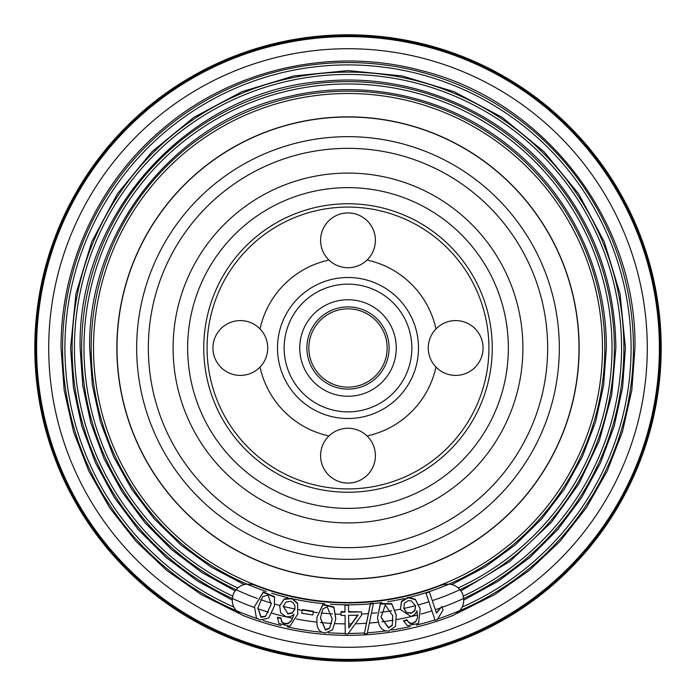 <?xml version="1.0" encoding="UTF-8"?>
<svg xmlns="http://www.w3.org/2000/svg" width="696" height="696" viewBox="0 0 696 696"><rect width="100%" height="100%" fill="white"/><g stroke="black" fill="none" stroke-linecap="round" stroke-linejoin="round"><path stroke-width="1.04" d="M34.8 348A313.2 313.2 0 0 1 348 34.8A313.2 313.2 0 0 1 661.2 348A313.2 313.2 0 0 1 348 661.2A313.2 313.2 0 0 1 34.8 348M233.752 607.016A283.098 283.098 0 0 1 348 64.902A283.098 283.098 0 0 1 462.248 607.016M232.638 596.046A273.563 273.563 0 0 1 348 74.437A273.563 273.563 0 0 1 463.362 596.046M237.736 587.903A264.028 264.028 0 0 1 348 83.972A264.028 264.028 0 0 1 458.264 587.894M602.492 348A254.492 254.492 0 0 1 348 602.492A254.492 254.492 0 0 1 93.508 348A254.492 254.492 0 0 1 348 93.508A254.492 254.492 0 0 1 602.492 348M579.142 348A231.142 231.142 0 0 1 348 579.142A231.142 231.142 0 0 1 116.858 348A231.142 231.142 0 0 1 348 116.858A231.142 231.142 0 0 1 579.142 348M659.73 348A311.73 311.73 0 0 1 348 659.73A311.73 311.73 0 0 1 36.27 348A311.73 311.73 0 0 1 348 36.27A311.73 311.73 0 0 1 659.73 348M35.583 348A312.417 312.417 0 0 0 348 660.417A312.417 312.417 0 0 0 660.417 348A312.417 312.417 0 0 0 348 35.583A312.417 312.417 0 0 0 35.583 348M462.188 592.879L462.379 593.288C465.702 603.11 462.649 610.479 453.227 615.377A287.335 287.335 0 0 1 242.774 615.377C233.343 610.462 230.289 603.093 233.621 593.288C238.38 585.127 245.383 582.43 254.649 585.206A254.919 254.919 0 0 0 441.351 585.206L441.168 584.805M462.379 593.288C457.655 585.136 450.643 582.448 441.351 585.206M441.96 606.895L443.039 610.105L437.288 619.57L435.096 620.31L425.874 592.757L429.275 591.626L436.488 613.185L441.821 606.477L436.349 612.767M426.013 593.183L429.415 592.044M411.092 613.298L414.894 610.644L415.59 605.912L411.214 600.822L407.952 600.718L404.324 603.406L403.828 608.504L406.499 612.637L411.092 613.298L414.79 610.209L415.538 605.694M406.499 612.637L410.988 612.872M403.776 608.287L406.394 612.202M407.421 625.73L418.54 623.416L420.236 609L415.451 599.7L408.221 597.751L401.601 601.622L400.383 609.539L410.988 616.499L414.616 614.664L417.052 611.149L417.574 617.778L415.747 621.371L412.885 623.007C410.553 623.747 408.569 622.668 406.934 619.762L403.489 620.797L407.421 625.73M420.236 609L415.347 599.265L408.117 597.325L401.496 601.196L400.383 609.539M416.956 610.714L417.47 617.352M417.574 617.778L415.747 621.371M415.843 621.798L412.885 623.007M412.989 623.433C410.649 624.173 408.674 623.094 407.038 620.197L406.934 619.762M407.038 620.197L403.593 621.223M392.309 625.46L392.735 615.708L385.219 605.05L381.034 617.404L388.594 628.07L392.309 625.46L392.701 615.481M380.999 617.187L388.533 627.635L392.248 625.017M388.594 628.07L388.533 627.635M391.717 603.632L396.233 614.742L395.511 626.287L388.968 630.924C384.262 631.463 380.964 629.306 379.094 624.451L377.476 617.909L380.416 603.98L391.778 604.067L391.717 603.632L380.347 603.545L377.476 617.909M391.778 604.067L396.294 615.186M370.446 603.441L373.334 603.223L373.369 603.667L367.192 633.647L364.295 633.873L370.446 603.441L370.481 603.884L373.369 603.667M364.295 633.873L370.481 603.884M357.962 615.264L348.644 615.351L348.766 627.914L357.962 615.264M348.757 627.47L357.962 614.82M341.005 612.132L341.04 615.429L345.051 615.386L345.225 633.908L347.983 633.882L361.537 615.229L361.502 611.932L348.618 612.062L348.548 605.276L344.955 605.303L345.016 612.088L341.005 612.132L340.996 611.688L345.016 611.654M344.955 605.303L348.548 604.833L348.548 605.276M361.502 611.932L348.609 611.619M329.626 628.375L332.218 618.962L327.242 606.903L322.874 608.826L320.421 618.013L325.432 630.097L329.626 628.375L332.236 618.735M320.438 617.796L325.467 629.654L329.66 627.931M325.432 630.097L325.467 629.654M333.897 606.956L335.829 618.796L332.566 629.889L325.154 632.96C320.447 632.438 317.715 629.61 316.967 624.46L316.837 617.717L322.796 604.789L333.854 607.399L333.897 606.956L322.831 604.354L316.837 617.717M333.854 607.399L335.794 619.24M302.281 610.009L301.786 613.263L312.852 614.951L313.418 611.262L302.351 609.574L302.281 610.009L313.348 611.706M283.281 606.207L287.726 613.498L292.32 612.793L294.965 609.07M287.631 613.933L292.216 613.22L294.921 609.278L294.895 605.729L293.251 602.788L290.363 601.257L285.925 602.075L283.228 606.425L287.726 613.498M277.408 617.735L280.958 618.335C281.14 621.659 282.437 623.503 284.855 623.86L288.153 623.659L291.476 620.806L293.921 614.629L290.197 616.708L286.117 616.76L280.671 612.872L279.679 605.833L284.238 599.282L291.859 598.699L297.531 603.623L297.731 614.107L289.858 626.296L278.852 623.477L277.504 617.308L281.053 617.9C281.236 621.223 282.532 623.068 284.951 623.433L288.248 623.225L291.572 620.38L294.025 614.203M280.958 618.335L281.053 617.9M288.153 623.659L288.248 623.225M279.679 605.833L284.333 598.847L291.955 598.264L297.627 603.188L297.731 614.107M265.454 616.569L271.17 604.328L268.09 595.132L262.731 596.55L257.868 608.017L260.957 617.274L265.454 616.569L271.214 604.111M257.911 607.799L261.061 616.847L265.55 616.143M274.511 596.707L274.441 605.92L268.708 618.065L260.043 619.997L256.372 617.822L254.492 606.729L263.192 592.383L274.407 597.142L274.511 596.707L263.297 591.948L254.492 606.729M274.407 597.142L274.441 605.92M306.892 348A41.108 41.108 0 0 1 348 306.892A41.108 41.108 0 0 1 389.108 348A41.108 41.108 0 0 1 348 389.108A41.108 41.108 0 0 1 306.892 348M547.665 348A199.665 199.665 0 0 0 348 148.335A199.665 199.665 0 0 0 148.335 348A199.665 199.665 0 0 0 348 547.665A199.665 199.665 0 0 0 547.665 348M348 387.15A39.15 39.15 0 0 1 308.85 348A39.15 39.15 0 0 1 348 308.85A39.15 39.15 0 0 1 387.15 348A39.15 39.15 0 0 1 348 387.15M375.405 455.663A27.405 27.405 0 0 1 348 483.067A27.405 27.405 0 0 1 320.595 455.663A27.405 27.405 0 0 1 348 428.257A27.405 27.405 0 0 1 375.405 455.663M375.405 240.338A27.405 27.405 0 0 1 348 267.743A27.405 27.405 0 0 1 320.595 240.338A27.405 27.405 0 0 1 348 212.933A27.405 27.405 0 0 1 375.405 240.338M267.743 348A27.405 27.405 0 0 1 240.338 375.405A27.405 27.405 0 0 1 212.933 348A27.405 27.405 0 0 1 240.338 320.595A27.405 27.405 0 0 1 267.743 348M483.067 348A27.405 27.405 0 0 1 455.663 375.405A27.405 27.405 0 0 1 428.257 348A27.405 27.405 0 0 1 455.663 320.595A27.405 27.405 0 0 1 483.067 348M257.32 618.64A285.43 285.43 0 0 1 62.57 348A285.43 285.43 0 0 0 257.329 618.648M281.045 625.46A285.43 285.43 0 0 1 263.079 620.501A285.43 285.43 0 0 0 281.053 625.469M287.222 626.887A285.43 285.43 0 0 0 322.204 632.264A285.43 285.43 0 0 1 287.231 626.887M328.216 632.742A285.43 285.43 0 0 0 345.225 633.412A285.43 285.43 0 0 1 328.225 632.742M348.313 633.43A285.43 285.43 0 0 0 364.356 632.96A285.43 285.43 0 0 1 348.313 633.43M367.375 632.768A285.43 285.43 0 0 0 385.932 630.898A285.43 285.43 0 0 1 367.375 632.768M391.9 630.037A285.43 285.43 0 0 0 410.275 626.557M416.434 625.104A285.43 285.43 0 0 0 434.948 619.866A285.43 285.43 0 0 1 416.443 625.095M437.375 619.075A285.43 285.43 0 0 0 633.43 348A285.43 285.43 0 0 1 437.375 619.075M72.106 348A275.894 275.894 0 0 0 254.327 607.504A275.894 275.894 0 0 1 348 72.106A275.894 275.894 0 0 1 442.117 607.347A275.894 275.894 0 0 0 348 72.106A275.894 275.894 0 0 0 72.106 348M257.729 608.713A275.894 275.894 0 0 0 268.439 612.175A275.894 275.894 0 0 1 257.729 608.704M271.971 613.211A275.894 275.894 0 0 0 292.72 618.3A275.894 275.894 0 0 1 271.971 613.211M316.715 622.111A275.894 275.894 0 0 1 296.244 618.996A275.894 275.894 0 0 0 316.715 622.12M320.343 622.502A275.894 275.894 0 0 0 331.566 623.407A275.894 275.894 0 0 1 320.334 622.502M335.194 623.599A275.894 275.894 0 0 0 345.129 623.877A275.894 275.894 0 0 1 335.194 623.599M348.731 623.894A275.894 275.894 0 0 0 351.376 623.877A275.894 275.894 0 0 1 348.731 623.894M355.308 623.799A275.894 275.894 0 0 0 366.357 623.285A275.894 275.894 0 0 1 355.308 623.799M369.367 623.068A275.894 275.894 0 0 0 378.337 622.224A275.894 275.894 0 0 1 369.367 623.059M381.947 621.798A275.894 275.894 0 0 0 393.092 620.188A275.894 275.894 0 0 1 381.947 621.798M396.676 619.57A275.894 275.894 0 0 0 417.583 614.977A275.894 275.894 0 0 1 396.676 619.562M421.054 614.046A275.894 275.894 0 0 0 431.92 610.818A275.894 275.894 0 0 1 421.054 614.046M435.322 609.713A275.894 275.894 0 0 0 440.002 608.104A275.894 275.894 0 0 1 435.322 609.705M81.641 348A266.359 266.359 0 0 0 257.285 598.438A266.359 266.359 0 0 1 348 81.641A266.359 266.359 0 0 1 432.303 600.665A266.359 266.359 0 0 0 348 81.641A266.359 266.359 0 0 0 81.641 348M260.722 599.656A266.359 266.359 0 0 0 271.414 603.11A266.359 266.359 0 0 1 260.722 599.648M274.824 604.111A266.359 266.359 0 0 0 279.757 605.468A266.359 266.359 0 0 1 274.824 604.111M283.246 606.373A266.359 266.359 0 0 0 294.974 609.026A266.359 266.359 0 0 1 283.246 606.364M298.471 609.713A266.359 266.359 0 0 0 302.229 610.401A266.359 266.359 0 0 1 298.471 609.713M313.287 612.088A266.359 266.359 0 0 0 317.533 612.611A266.359 266.359 0 0 1 313.287 612.088M321.117 613.002A266.359 266.359 0 0 0 332.331 613.898A266.359 266.359 0 0 1 321.117 612.993M335.907 614.09A266.359 266.359 0 0 0 341.023 614.272A266.359 266.359 0 0 1 335.907 614.081M361.52 614.02A266.359 266.359 0 0 0 368.358 613.585A266.359 266.359 0 0 1 361.52 614.011M371.377 613.333A266.359 266.359 0 0 0 377.014 612.776A266.359 266.359 0 0 1 371.377 613.333M380.599 612.358A266.359 266.359 0 0 0 391.726 610.749A266.359 266.359 0 0 1 380.599 612.358M395.258 610.131A266.359 266.359 0 0 0 400.296 609.174A266.359 266.359 0 0 1 395.258 610.131M403.819 608.443A266.359 266.359 0 0 0 415.529 605.659A266.359 266.359 0 0 1 403.819 608.443M418.966 604.737A266.359 266.359 0 0 0 428.893 601.779A266.359 266.359 0 0 1 418.966 604.728M410.014 597.229A256.824 256.824 0 0 0 348 91.176A256.824 256.824 0 0 0 266.176 591.443A256.824 256.824 0 0 1 348 91.176A256.824 256.824 0 0 1 410.005 597.229M271.71 593.236A256.824 256.824 0 0 0 288.048 597.733A256.824 256.824 0 0 1 271.701 593.227M293.747 599.03A256.824 256.824 0 0 0 324.562 603.754A256.824 256.824 0 0 1 293.738 599.021M330.374 604.224A256.824 256.824 0 0 0 370.359 603.85A256.824 256.824 0 0 1 330.365 604.215M381.913 602.571A256.824 256.824 0 0 1 373.361 603.571A256.824 256.824 0 0 0 381.904 602.579M387.681 601.744A256.824 256.824 0 0 0 404.332 598.569A256.824 256.824 0 0 1 387.672 601.744M410.266 626.557A285.43 285.43 0 0 1 391.909 630.028M136.668 348A211.332 211.332 0 0 1 348 136.668A211.332 211.332 0 0 1 559.332 348A211.332 211.332 0 0 1 348 559.332A211.332 211.332 0 0 1 136.668 348M578.985 348A230.985 230.985 0 0 1 348 578.985A230.985 230.985 0 0 1 117.015 348A230.985 230.985 0 0 1 348 117.015A230.985 230.985 0 0 1 578.985 348M647.28 348A299.28 299.28 0 0 1 348 647.28A299.28 299.28 0 0 1 48.72 348A299.28 299.28 0 0 1 348 48.72A299.28 299.28 0 0 1 647.28 348M659.382 348A311.382 311.382 0 0 1 348 659.382A311.382 311.382 0 0 1 36.618 348A311.382 311.382 0 0 1 348 36.618A311.382 311.382 0 0 1 659.382 348M62.57 348A285.43 285.43 0 0 1 348 62.57A285.43 285.43 0 0 1 633.43 348A285.43 285.43 0 0 0 348 62.57A285.43 285.43 0 0 0 62.57 348M414.894 610.644L414.79 610.209M418.505 348A70.505 70.505 0 0 0 348 277.495A70.505 70.505 0 0 0 277.495 348A70.505 70.505 0 0 0 348 418.505A70.505 70.505 0 0 0 418.505 348M260.034 328.947A90.002 90.002 0 0 1 328.947 260.034M367.053 260.034A90.002 90.002 0 0 1 435.966 328.947M299.732 348A48.268 48.268 0 0 0 348 396.268A48.268 48.268 0 0 0 396.268 348A48.268 48.268 0 0 0 348 299.732A48.268 48.268 0 0 0 299.732 348M411.867 348A63.867 63.867 0 0 1 348 411.867A63.867 63.867 0 0 1 284.133 348A63.867 63.867 0 0 1 348 284.133A63.867 63.867 0 0 1 411.867 348M488.923 348A140.923 140.923 0 0 0 348 207.077A140.923 140.923 0 0 0 207.077 348A140.923 140.923 0 0 0 348 488.923A140.923 140.923 0 0 0 488.923 348M203.754 348A144.246 144.246 0 0 1 348 203.754A144.246 144.246 0 0 1 492.246 348A144.246 144.246 0 0 1 348 492.246A144.246 144.246 0 0 1 203.754 348M187.642 348A160.358 160.358 0 0 0 348 508.358A160.358 160.358 0 0 0 508.358 348A160.358 160.358 0 0 0 348 187.642A160.358 160.358 0 0 0 187.642 348M522.913 348A174.913 174.913 0 0 1 348 522.913A174.913 174.913 0 0 1 173.087 348A174.913 174.913 0 0 1 348 173.087A174.913 174.913 0 0 1 522.913 348M435.966 367.053A90.002 90.002 0 0 1 367.053 435.966M328.947 435.966A90.002 90.002 0 0 1 260.034 367.053M456.541 613.62L494.491 594.732L529.238 570.459L560.036 541.34L586.197 507.993L607.173 471.157L622.485 431.624L631.811 390.273L634.943 348C637.084 220.449 543.419 99.711 419.357 70.07C330.478 46.571 231.115 69.609 161.646 129.804C98.397 183.248 60.613 265.193 61.057 348L64.189 390.273L73.506 431.624L88.827 471.148L109.794 507.984L135.964 541.331L166.762 570.459L201.509 594.732L239.459 613.62M463.858 600.056L498.475 581.056L530.048 557.322L557.922 529.351L581.552 497.701L600.448 463.014L614.22 425.995L622.598 387.394L625.408 348L620.075 293.869L604.285 241.825L578.646 193.862L544.142 151.824L502.103 117.328L454.14 91.698L402.105 75.916L347.983 70.592L293.869 75.925L241.825 91.715L193.871 117.346L151.832 151.85L117.337 193.888L91.707 241.843L75.916 293.886L70.592 348L73.402 387.394L81.78 425.987L95.552 463.005L114.44 497.692L138.069 529.343L165.944 557.313L197.516 581.047L232.142 600.056M460.987 590.878L510.046 561.307L551.693 521.974L579.107 483.45L599.317 440.716L611.706 395.093L615.873 348C615.221 283.942 594.732 227.026 554.399 177.254C499.293 109.611 409.587 72.454 322.787 81.31C189.112 90.967 77.152 214.003 80.127 348L82.798 385.845L90.845 423.011L104.069 458.673L122.183 492.081L144.811 522.574L171.529 549.544L201.788 572.46L235.013 590.869M451.826 584.562L484.834 567.127L514.997 545.116L541.662 518.981L564.282 489.279L582.395 456.628L595.602 421.706L603.641 385.245L606.338 348C606.825 269.343 568.78 191.687 506.34 143.872C446.615 97.005 365.635 78.909 291.641 95.883C176.349 119.503 87.557 230.324 89.662 348L92.359 385.236L100.398 421.698L113.605 456.628L131.709 489.279L154.338 518.981L181.004 545.107L211.158 567.127L244.174 584.562"/></g></svg>
